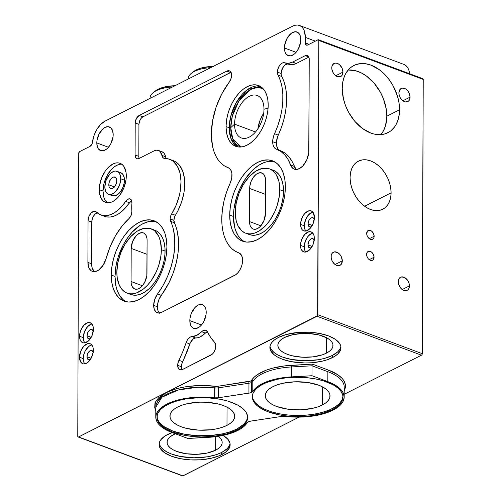 <?xml version="1.0" encoding="UTF-8"?>
<svg xmlns="http://www.w3.org/2000/svg" width="501" height="501" viewBox="0 0 501 501"><rect width="100%" height="100%" fill="white"/><g stroke="black" fill="none" stroke-linecap="round" stroke-linejoin="round"><path stroke-width="0.75" d="M93.267 352.673L92.403 350.85L90.781 350.468L88.94 351.646L87.512 353.994L86.967 356.718L91.151 358.278L86.967 356.718A4.904 2.862 110.4 0 1 88.627 352.021A4.904 2.862 110.4 0 1 91.858 350.518A4.904 2.862 110.4 0 1 93.18 352.241M90.825 338.156L89.585 338.782L88.439 338.701L87.274 337.311L87.036 335.745L91.226 337.305L87.036 335.745A4.904 2.862 110.4 0 1 88.696 331.048A4.904 2.862 110.4 0 1 91.934 329.545A4.904 2.862 110.4 0 1 93.255 331.267M91.883 323.978A10.659 6.219 -69.6 0 0 83.304 337.636L79.571 336.246A10.659 6.219 110.4 0 1 83.185 326.026A10.659 6.219 110.4 0 1 90.211 322.757A10.659 6.219 110.4 0 1 93.405 329.245L92.222 335.169L89.103 340.279L85.107 342.847L83.811 342.96L81.575 342.014L80.085 339.653L79.715 334.305L80.755 330.322L83.874 325.212L87.869 322.644L90.362 322.819L92.259 324.504L92.892 325.838L93.405 329.245A10.659 6.219 110.4 0 1 89.798 339.471A10.659 6.219 110.4 0 1 82.765 342.734A10.659 6.219 110.4 0 1 79.571 336.246L83.304 337.636A10.659 6.219 -69.6 0 0 84.826 342.903L83.817 341.043L83.304 337.636L84.487 331.712L87.606 326.602L91.602 324.034M121.824 164.247A20.829 12.156 -69.6 0 0 102.993 191.038L99.261 189.647A20.829 12.156 110.4 0 1 106.312 169.67A20.829 12.156 110.4 0 1 120.058 163.288A20.829 12.156 110.4 0 1 126.296 175.97A20.829 12.156 110.4 0 1 119.244 195.941A20.829 12.156 110.4 0 1 105.498 202.323A20.829 12.156 110.4 0 1 99.261 189.647L102.993 191.038L103.995 197.695L105.235 200.312L106.907 202.304M120.728 178.782A12.249 7.152 110.4 0 1 116.583 190.537A12.249 7.152 110.4 0 1 108.498 194.288A12.249 7.152 110.4 0 1 104.828 186.829L105.417 190.749L106.149 192.284L108.329 194.219L111.191 194.419L114.291 192.847L115.787 191.463L119.37 185.595L120.566 181.018L120.728 178.782L120.14 174.868L118.424 172.156L115.856 171.066L114.366 171.198L111.266 172.764L109.769 174.148L106.187 180.022L104.828 186.829A12.249 7.152 110.4 0 1 108.974 175.081A12.249 7.152 110.4 0 1 117.059 171.329A12.249 7.152 110.4 0 1 120.728 178.782L124.455 180.172L120.728 178.782M108.498 194.288L112.224 195.678A12.249 7.152 -69.6 0 0 120.309 191.927A12.249 7.152 -69.6 0 0 124.455 180.172A12.249 7.152 -69.6 0 0 120.791 172.72L117.059 171.329M108.805 184.819A6.125 3.576 110.4 0 1 110.878 178.945A6.125 3.576 110.4 0 1 114.917 177.066A6.125 3.576 110.4 0 1 116.752 180.798A6.125 3.576 110.4 0 1 114.679 186.673A6.125 3.576 110.4 0 1 110.64 188.545A6.125 3.576 110.4 0 1 108.805 184.819L114.466 186.929L108.805 184.819L108.886 183.704L109.481 181.412L111.272 178.475L113.57 177.003L115.599 177.479L116.683 179.759L116.67 181.913L116.075 184.199L114.284 187.136L111.986 188.614L110.552 188.514L109.099 186.779L108.805 184.819M155.892 221.592A42.886 25.025 -69.6 0 0 114.992 276.42L111.266 275.03A42.886 25.025 110.4 0 1 125.782 233.904A42.886 25.025 110.4 0 1 154.07 220.772A42.886 25.025 110.4 0 1 166.914 246.868A42.886 25.025 110.4 0 1 152.398 287.994A42.886 25.025 110.4 0 1 124.11 301.132A42.886 25.025 110.4 0 1 111.266 275.03L114.992 276.42L116.157 287.029L117.059 290.135L119.607 295.515L123.052 299.617L126.02 301.696A42.886 25.025 -69.6 0 1 114.992 276.42L116.232 264.597L118.342 256.543L123.24 244.976L127.473 238.038L132.295 232.032L140.224 225.268L142.954 223.703L148.377 221.699L151.026 221.279L156.055 221.63M161.353 249.686A34.306 20.021 110.4 0 1 149.736 282.589A34.306 20.021 110.4 0 1 127.104 293.091A34.306 20.021 110.4 0 1 116.833 272.212L117.24 278.03L119.407 285.457L121.818 289.265L124.887 291.989L126.634 292.91L130.473 293.818L132.527 293.799L136.804 292.816L143.33 289.064L147.507 285.194L151.371 280.391L156.231 271.849L158.673 265.586L160.902 255.93L161.353 249.686L160.42 241.2L158.773 236.447L154.909 231.13L153.293 229.909L149.68 228.381L143.536 228.437L137.017 231.293L130.673 236.704L125.05 244.206L120.641 253.143L117.823 262.756L116.833 272.212A34.306 20.021 110.4 0 1 128.444 239.315A34.306 20.021 110.4 0 1 151.077 228.807A34.306 20.021 110.4 0 1 161.353 249.686L165.079 251.076L161.353 249.686M127.104 293.091L130.836 294.488A34.306 20.021 -69.6 0 0 153.469 283.979A34.306 20.021 -69.6 0 0 165.079 251.076A34.306 20.021 -69.6 0 0 154.803 230.197L151.077 228.807M274.341 161.648A42.886 25.025 -69.6 0 0 233.447 216.476L229.721 215.086A42.886 25.025 110.4 0 1 244.237 173.96A42.886 25.025 110.4 0 1 272.525 160.827A42.886 25.025 110.4 0 1 285.37 186.923A42.886 25.025 110.4 0 1 270.853 228.049A42.886 25.025 110.4 0 1 242.565 241.188A42.886 25.025 110.4 0 1 229.721 215.086L233.447 216.476L234.606 227.085L235.514 230.191L238.063 235.57L241.501 239.672L244.475 241.758A42.886 25.025 -69.6 0 1 233.447 216.476L234.011 208.666L236.798 196.605L239.847 188.771L245.928 178.093L253.324 169.513L258.679 165.33L264.133 162.568L266.833 161.754L269.482 161.335L274.51 161.685M279.802 189.741A34.306 20.021 110.4 0 1 268.192 222.644A34.306 20.021 110.4 0 1 245.559 233.153A34.306 20.021 110.4 0 1 235.282 212.267L236.209 220.759L237.862 225.513L241.726 230.829L245.089 232.965L248.928 233.873L250.982 233.854L255.253 232.871L259.618 230.66L265.962 225.25L269.82 220.446L274.686 211.904L277.128 205.642L279.358 195.985L279.708 186.767L278.875 181.256L276.114 174.467L273.358 171.185L270.001 169.05L268.135 168.436L261.992 168.493L255.472 171.348L249.129 176.759L243.505 184.262L239.096 193.198L236.272 202.811L235.282 212.267A34.306 20.021 110.4 0 1 246.899 179.371A34.306 20.021 110.4 0 1 269.532 168.862A34.306 20.021 110.4 0 1 279.802 189.741L283.535 191.131L279.802 189.741M245.559 233.153L249.285 234.543A34.306 20.021 -69.6 0 0 271.918 224.035A34.306 20.021 -69.6 0 0 283.535 191.131A34.306 20.021 -69.6 0 0 273.258 170.252L269.532 168.862M91.808 344.951A10.659 6.219 -69.6 0 0 83.229 358.61L79.502 357.219A10.659 6.219 110.4 0 1 83.11 346.999A10.659 6.219 110.4 0 1 90.142 343.73A10.659 6.219 110.4 0 1 93.33 350.218A10.659 6.219 110.4 0 1 89.723 360.444A10.659 6.219 110.4 0 1 82.69 363.707A10.659 6.219 110.4 0 1 79.502 357.219L83.229 358.61L83.767 354.67L85.276 350.794L88.827 346.373L91.526 345.007M288.394 64.172A7.352 4.29 -69.6 0 0 283.585 66.508A7.352 4.29 -69.6 0 0 281.136 73.503L277.41 72.113A7.352 4.29 110.4 0 1 279.896 65.061A7.352 4.29 110.4 0 1 284.75 62.813A7.352 4.29 110.4 0 1 284.787 62.825L288.501 63.32L292.553 62.08L296.279 63.47L308.892 57.089L296.279 63.47A22.057 12.869 -69.6 0 1 288.645 64.266A22.057 12.869 -69.6 0 1 288.52 64.216L292.233 64.71L296.279 63.47L292.553 62.08L305.272 55.642A6.125 3.576 110.4 0 1 307.389 55.423A6.125 3.576 110.4 0 1 309.223 59.149L308.904 150.55A14.704 8.58 110.4 0 1 303.932 164.654A14.704 8.58 110.4 0 1 294.231 169.156A14.704 8.58 110.4 0 1 290.561 164.986L288.044 159.45L284.793 154.903L280.892 151.465L276.427 149.21A12.249 7.152 110.4 0 1 276.345 149.179A12.249 7.152 110.4 0 1 272.676 141.72L276.402 143.111L277.473 137.092L281.449 127.329L283.923 119.294L285.62 111.216L286.503 103.281L286.553 95.672L285.764 88.564L284.167 82.139L281.299 75.156L281.136 73.503A7.352 4.29 -69.6 0 0 281.781 76.528L278.055 75.137A7.352 4.29 110.4 0 1 277.41 72.113L281.136 73.503L282.614 67.992L284.844 65.193L287.367 64.047M296.035 169.288L291.77 160.84L288.52 156.293L284.618 152.855L279.333 150.206L277.942 148.891L276.652 145.766L276.402 143.111A12.249 7.152 -69.6 0 0 279.877 150.488M182.195 370.001L181.494 367.978L181.725 364.202L190.349 342.772L193.192 338.983L194.87 338.112L198.064 337.668L200.519 336.722L205.36 333.102L201.634 331.712A7.352 4.29 110.4 0 1 205.792 330.24A7.352 4.29 110.4 0 1 207.42 331.825L210.696 337.474L214.553 342.258A7.352 4.29 110.4 0 1 215.342 348.972A7.352 4.29 110.4 0 1 210.971 355.103L182.42 369.55A7.352 4.29 110.4 0 1 179.878 369.813A7.352 4.29 110.4 0 1 177.673 365.342L181.406 366.732A7.352 4.29 -69.6 0 0 182.032 369.725M374.065 257.232L369.25 259.668L374.065 257.232A4.904 3.363 -116.8 0 1 372.55 260.213A4.904 3.363 -116.8 0 1 368.648 259.161A4.904 3.363 -116.8 0 1 366.607 254.452A4.904 3.363 -116.8 0 1 368.129 251.471A4.904 3.363 -116.8 0 1 372.03 252.523A4.904 3.363 -116.8 0 1 374.065 257.232L373.445 254.546L371.78 252.291L368.924 251.226L367.246 252.235L366.607 254.452L366.889 256.249L368.254 258.741L369.594 259.9L371.053 260.445L372.4 260.282L373.433 259.449L374.065 257.232M311.76 247.287L310.52 247.914L308.892 247.532L307.971 244.876L312.161 246.436L307.971 244.876A4.904 2.862 110.4 0 1 309.631 240.179A4.904 2.862 110.4 0 1 312.868 238.676A4.904 2.862 110.4 0 1 314.19 240.405M312.818 233.109A10.659 6.219 -69.6 0 0 304.239 246.768L300.506 245.377A10.659 6.219 110.4 0 1 304.12 235.157A10.659 6.219 110.4 0 1 311.146 231.888A10.659 6.219 110.4 0 1 314.34 238.376A10.659 6.219 110.4 0 1 310.733 248.602A10.659 6.219 110.4 0 1 303.7 251.865A10.659 6.219 110.4 0 1 300.506 245.377L304.239 246.768A10.659 6.219 -69.6 0 0 305.76 252.034L304.752 250.181L304.239 246.768L305.422 240.843L308.541 235.733L312.536 233.165M284.424 47.983A12.619 7.365 110.4 0 1 288.695 35.878A12.619 7.365 110.4 0 1 297.024 32.014A12.619 7.365 110.4 0 1 300.8 39.692A12.619 7.365 110.4 0 1 296.529 51.797A12.619 7.365 110.4 0 1 288.207 55.661A12.619 7.365 110.4 0 1 284.424 47.983L296.091 52.329L284.424 47.983L284.593 45.685L286.854 38.727L291.056 33.492L292.653 32.465L295.784 31.745L298.433 32.866L300.193 35.659L300.8 39.692L300.638 41.99L298.377 48.948L295.709 52.755L294.175 54.183L290.981 55.799L288.031 55.592L285.783 53.601L285.031 52.016L284.424 47.983M96.806 142.917A12.619 7.365 110.4 0 1 101.077 130.817A12.619 7.365 110.4 0 1 109.406 126.953A12.619 7.365 110.4 0 1 113.182 134.631A12.619 7.365 110.4 0 1 108.911 146.737A12.619 7.365 110.4 0 1 100.588 150.601A12.619 7.365 110.4 0 1 96.806 142.917L108.473 147.269L96.806 142.917L96.975 140.624L99.236 133.667L103.438 128.431L105.035 127.404L108.166 126.684L110.815 127.805L112.575 130.598L113.182 134.631L113.019 136.93L110.759 143.887L108.091 147.695L106.556 149.116L103.363 150.732L100.413 150.532L98.165 148.54L97.413 146.956L96.806 142.917M311.835 226.314L310.589 226.94L308.967 226.558L308.046 223.903L312.229 225.463L308.046 223.903A4.904 2.862 110.4 0 1 309.706 219.206A4.904 2.862 110.4 0 1 312.937 217.703A4.904 2.862 110.4 0 1 314.265 219.425M374.141 236.259L369.325 238.695L374.141 236.259A4.904 3.363 -116.8 0 1 372.625 239.24A4.904 3.363 -116.8 0 1 368.723 238.188A4.904 3.363 -116.8 0 1 366.682 233.479A4.904 3.363 -116.8 0 1 368.197 230.498A4.904 3.363 -116.8 0 1 372.099 231.55A4.904 3.363 -116.8 0 1 374.141 236.259L373.521 233.572L371.855 231.318L368.999 230.253L367.321 231.255L366.751 234.368L367.302 236.165L368.968 238.413L371.122 239.472L372.468 239.309L373.852 237.843L374.141 236.259M312.893 212.136A10.659 6.219 -69.6 0 0 304.307 225.794L300.581 224.404A10.659 6.219 110.4 0 1 304.188 214.184A10.659 6.219 110.4 0 1 311.221 210.915A10.659 6.219 110.4 0 1 314.415 217.403A10.659 6.219 110.4 0 1 310.808 227.629A10.659 6.219 110.4 0 1 303.775 230.892A10.659 6.219 110.4 0 1 300.581 224.404L304.307 225.794A10.659 6.219 -69.6 0 0 305.835 231.061L304.827 229.201L304.307 225.794L305.497 219.87L308.61 214.76L312.611 212.192M189.829 320.634A12.619 7.365 110.4 0 1 194.1 308.528A12.619 7.365 110.4 0 1 202.429 304.664A12.619 7.365 110.4 0 1 206.205 312.348A12.619 7.365 110.4 0 1 201.934 324.448A12.619 7.365 110.4 0 1 193.611 328.312A12.619 7.365 110.4 0 1 189.829 320.634L201.496 324.98L189.829 320.634L189.998 318.335L191.232 313.62L194.92 307.57L198.058 305.122L199.655 304.533L202.604 304.733L203.838 305.522L205.598 308.309L206.055 310.207L206.043 314.641L203.782 321.598L201.114 325.406L199.58 326.834L196.386 328.449L193.436 328.243L191.188 326.251L190.436 324.667L189.829 320.634M269.976 346.323A35.533 15.418 -179.8 0 0 294.312 359.956A35.533 15.418 -179.8 0 0 332.457 355.422A35.533 15.418 -179.8 0 0 340.862 346.567L340.135 348.734L337.987 351.602L332.457 355.422L332.451 357.626L332.457 355.422L324.604 358.372L318.398 359.731L304.752 360.751L291.206 359.43L282.37 357.006L277.535 354.814L273.778 352.259L271.235 349.441L270.001 346.46M278.381 337.467A35.533 15.418 0.2 0 1 317.728 333.121A35.533 15.418 0.2 0 1 340.943 347.669A35.533 15.418 0.2 0 1 332.451 357.626A35.533 15.418 0.2 0 1 293.104 361.979A35.533 15.418 0.2 0 1 269.882 347.425A35.533 15.418 0.2 0 1 278.381 337.467L274.398 339.935L271.611 342.697L270.127 345.646L269.889 347.155L270.44 350.174L273.765 354.47L277.529 357.025L282.357 359.217L291.2 361.641L304.746 362.962L311.691 362.743L321.573 361.327L327.435 359.712L334.58 356.436L337.981 353.806L340.705 349.447L340.837 346.429L339.603 343.448L335.326 339.309L328.468 335.883L319.625 333.459L309.562 332.244L299.141 332.351L286.234 334.511L278.381 337.467M326.401 353.161L326.452 337.668L326.401 353.161A27.568 11.961 0.2 0 1 295.872 356.537A27.568 11.961 0.2 0 1 277.855 345.245A27.568 11.961 0.2 0 1 284.443 337.517A27.568 11.961 0.2 0 1 314.972 334.148A27.568 11.961 0.2 0 1 332.99 345.44A27.568 11.961 0.2 0 1 326.401 353.161L322.506 354.777L312.925 356.875L302.203 357.213L291.97 355.741L287.536 354.395L283.785 352.691L280.867 350.713L278.894 348.521L277.942 346.21L278.042 343.868L279.195 341.576L281.362 339.434L284.443 337.517L292.885 334.649L303.237 333.409L308.641 333.466L318.874 334.937L327.059 337.987L329.977 339.972L331.95 342.158L332.902 344.469L332.802 346.817L331.649 349.103L329.483 351.245L326.401 353.161M159.186 443.36A35.533 15.418 -179.8 0 0 183.523 456.993A35.533 15.418 -179.8 0 0 221.667 452.459A35.533 15.418 -179.8 0 0 230.065 443.604L229.339 445.771L227.191 448.639L221.667 452.459L221.655 454.67L221.667 452.459L216.645 454.545L207.602 456.768L193.956 457.795L180.416 456.467L171.574 454.044L166.739 451.852L162.982 449.297L160.439 446.479L159.205 443.498M172.601 432.426L165.455 435.695L160.821 439.74L159.907 441.193L159.093 444.193L159.199 445.708L160.433 448.683L164.71 452.823L171.567 456.254L180.404 458.678L190.474 459.887L200.895 459.78L210.777 458.365L219.269 455.76L225.638 452.196L229.333 447.975L230.147 444.976L230.04 443.466L227.698 439.051L223.077 435.432A35.533 15.418 0.2 0 1 230.153 444.713A35.533 15.418 0.2 0 1 221.655 454.67A35.533 15.418 0.2 0 1 182.308 459.016A35.533 15.418 0.2 0 1 159.086 444.462A35.533 15.418 0.2 0 1 167.585 434.505A35.533 15.418 0.2 0 1 172.137 432.582L187.969 438.488L216.87 436.521L228.281 434.135L234.856 431.837L240.824 428.762L243.436 426.89L247.187 422.831A46.562 20.203 0.2 0 1 237.756 430.497A46.562 20.203 0.2 0 1 208.61 437.323L187.969 438.488L172.119 432.576A46.562 20.203 0.2 0 1 155.773 417.126A46.562 20.203 0.2 0 1 214.641 397.838L199.06 397.124L183.848 398.69L176.928 400.286L170.728 402.359L165.43 404.864L161.178 407.72L158.103 410.851L156.287 414.158L155.78 417.558L156.6 420.953L158.723 424.241L162.086 427.334L166.595 430.14L172.119 432.576M215.605 450.199L215.649 436.684L215.605 450.199A27.568 11.961 0.2 0 1 185.076 453.574A27.568 11.961 0.2 0 1 167.058 442.283A27.568 11.961 0.2 0 1 173.653 434.555A27.568 11.961 0.2 0 1 175.337 433.778L170.565 436.471L168.405 438.619L167.246 440.905L167.146 443.247L168.104 445.558L170.077 447.75L172.995 449.729L176.74 451.432L186.128 453.737L196.812 454.307L207.163 453.067L215.605 450.199A27.568 11.961 0.2 0 0 222.194 442.477A27.568 11.961 0.2 0 0 218.298 436.315L221.154 439.195L222.112 441.506L222.006 443.855L220.853 446.14L218.693 448.282L215.605 450.199M248.953 383.227A1.227 0.369 81.4 0 0 248.552 381.618A4.904 2.129 -179.8 0 0 250.638 381.004A1.227 0.839 -116.8 0 1 251.565 382.451A6.125 2.655 0.2 0 1 248.953 383.227A6.125 2.655 -179.8 0 0 251.565 382.451L251.533 392.389A6.125 2.655 0.2 0 1 248.922 393.16L248.953 383.227L248.922 393.16L218.311 397.788L214.641 397.838L214.672 387.906A46.562 20.203 -179.8 0 0 155.805 407.194L161.879 397.262L178.293 389.991L197.964 387.229L214.672 387.906A6.125 2.655 -179.8 0 0 218.342 387.855L248.953 383.227L218.342 387.855L218.311 397.788L218.342 387.855A6.125 2.655 0.2 0 1 214.672 387.906L215.004 386.29A4.904 2.129 -179.8 0 0 217.935 386.252A1.227 0.369 -98.6 0 1 218.342 387.855A1.227 0.369 81.4 0 0 217.935 386.252L248.552 381.618A1.227 0.369 -98.6 0 1 248.953 383.227M344.218 387.066A46.562 20.203 -179.8 0 0 327.873 371.698L327.836 381.637A46.562 20.203 0.2 0 1 344.187 397.086A46.562 20.203 0.2 0 1 333.052 410.131L340.298 405.127L343.11 401.364L344.181 397.437L343.454 393.485L342.427 391.55L339.096 387.855L334.167 384.505L327.836 381.637L311.991 375.725L284.725 377.472L272.431 379.864L262.255 383.685L258.24 386.039L255.059 388.619L252.279 391.914L250.343 392.847L218.311 397.788A6.125 2.655 0.2 0 1 214.641 397.838L215.004 386.29L201.627 385.513L188.313 386.39L182.013 387.43L176.114 388.851L166.013 392.69L158.573 397.832L155.686 401.689L154.909 403.693L154.734 407.758L155.792 410.751L155.805 401.464L166.013 392.69C180.755 385.231 202.786 384.574 215.004 386.29L217.935 386.252L250.638 381.004A4.904 2.129 -179.8 0 0 251.634 380.196A1.227 1.065 -147.3 0 1 252.811 381.443L252.773 391.381A46.562 20.203 0.2 0 1 291.35 376.884L311.991 375.725L312.023 365.793L327.873 371.698L327.836 381.637L311.991 375.725L312.023 365.793L291.382 366.951L291.35 376.884L291.382 366.951A46.562 20.203 -179.8 0 0 252.811 381.443L252.773 391.381A6.125 2.655 0.2 0 1 251.533 392.389L251.565 382.451A6.125 2.655 -179.8 0 0 252.811 381.443A6.125 2.655 0.2 0 1 251.565 382.451A1.227 0.839 63.2 0 0 250.638 381.004L251.634 380.196A47.783 20.735 0.2 0 1 291.225 365.323L291.382 366.951A46.562 20.203 -179.8 0 0 252.811 381.443A1.227 1.065 32.7 0 0 251.634 380.196L253.976 377.366L257.245 374.71L266.256 370.17L271.805 368.373L284.424 365.924L312.405 364.127L312.023 365.793L291.382 366.951L291.225 365.323L312.405 364.127L328.669 370.195A1.227 0.714 -69.6 0 0 327.873 371.698L312.023 365.793L312.405 364.127L328.669 370.195A47.783 20.735 0.2 0 1 344.206 390.711L345.44 386.409L345.302 384.373L343.648 380.372L342.152 378.437L337.893 374.804L328.669 370.195A1.227 0.714 110.4 0 0 327.873 371.698A46.562 20.203 -179.8 0 1 344.218 387.148L344.187 397.086M247.657 416.682L246.624 420.508L243.881 424.172L236.829 429.044A45.334 19.671 -179.8 0 1 187.224 434.686A45.334 19.671 -179.8 0 1 157.02 416.575L157.715 419.531L158.711 421.416L160.132 423.251L164.171 426.695L172.92 431.073L184.199 434.16L197.043 435.707L210.339 435.569L222.945 433.766L230.429 431.705L236.829 429.044L236.823 430.152A45.334 19.671 0.2 0 1 186.623 435.695A45.334 19.671 0.2 0 1 156.995 417.133A45.334 19.671 0.2 0 1 167.835 404.426A45.334 19.671 0.2 0 1 218.035 398.877A45.334 19.671 0.2 0 1 247.663 417.446A45.334 19.671 0.2 0 1 236.823 430.152L236.829 429.044A45.334 19.671 -179.8 0 0 247.651 416.895M226.984 425.374L227.047 407.163L226.984 425.374A32.396 14.059 0.2 0 1 191.113 429.338A32.396 14.059 0.2 0 1 169.939 416.074A32.396 14.059 0.2 0 1 177.686 406.994A32.396 14.059 0.2 0 1 213.558 403.029A32.396 14.059 0.2 0 1 234.731 416.3A32.396 14.059 0.2 0 1 226.984 425.374L222.406 427.272L217.065 428.75L211.153 429.739L198.553 430.134L186.529 428.411L181.312 426.821L176.909 424.823L173.484 422.493L171.16 419.919L170.039 417.208L170.158 414.452L171.517 411.766L174.06 409.248L177.686 406.994L182.258 405.096L187.606 403.624L199.767 402.165L206.118 402.234L218.142 403.956L223.352 405.547L227.761 407.545L231.186 409.874L233.504 412.448L234.625 415.16L234.506 417.915L233.153 420.608L230.61 423.126L226.984 425.374M350.074 177.548A26.954 18.506 -116.8 0 1 358.415 161.14A26.954 18.506 -116.8 0 1 379.871 166.927A26.954 18.506 -116.8 0 1 391.093 192.841L364.603 206.249L391.093 192.841A26.954 18.506 -116.8 0 1 382.758 209.243A26.954 18.506 -116.8 0 1 361.302 203.456A26.954 18.506 -116.8 0 1 350.074 177.548L350.45 182.433L351.602 187.424L353.487 192.328L356.023 196.956L359.123 201.139L362.655 204.702L366.5 207.52L370.502 209.481L374.504 210.501L378.355 210.558L381.912 209.637L385.031 207.771L387.592 205.047L389.502 201.552L390.686 197.432L391.093 192.841L390.717 187.956L389.565 182.965L387.686 178.062L385.15 173.427L382.05 169.25L378.512 165.687L374.673 162.869L370.671 160.909L366.669 159.882L362.812 159.832L359.261 160.752L356.142 162.612L353.581 165.343L351.671 168.837L350.487 172.958L350.074 177.548M322.281 405.008L322.343 386.797L322.281 405.008L317.709 406.906L312.361 408.384L300.199 409.837L287.643 409.167L276.615 406.455L272.206 404.457L268.78 402.128L266.457 399.56L265.336 396.842L265.461 394.087L266.814 391.4L269.356 388.882L272.982 386.628A32.396 14.059 0.2 0 1 308.854 382.664A32.396 14.059 0.2 0 1 330.027 395.934A32.396 14.059 0.2 0 1 322.281 405.008A32.396 14.059 0.2 0 1 286.409 408.973A32.396 14.059 0.2 0 1 265.236 395.709A32.396 14.059 0.2 0 1 272.982 386.628L277.554 384.73L282.902 383.259L295.064 381.8L307.62 382.476L318.649 385.181L323.057 387.179L326.483 389.509L328.806 392.083L329.927 394.794L329.802 397.55L328.449 400.243L325.907 402.76L322.281 405.008M252.316 396.21A45.334 19.671 -179.8 0 0 282.526 414.321A45.334 19.671 -179.8 0 0 332.125 408.678L332.119 409.787A45.334 19.671 0.2 0 1 281.919 415.329A45.334 19.671 0.2 0 1 252.297 396.767A45.334 19.671 0.2 0 1 263.131 384.06A45.334 19.671 0.2 0 1 313.332 378.512A45.334 19.671 0.2 0 1 342.96 397.08A45.334 19.671 0.2 0 1 332.119 409.787L332.125 408.678A45.334 19.671 -179.8 0 0 342.947 396.529M386.835 116.219A37.675 25.864 63.2 0 0 348.176 69.996L355.472 70.704L361.096 72.795L366.6 76.152L374.191 83.247L380.403 92.259L383.503 98.954L386.309 109.393L386.835 116.219L399.554 109.782L386.835 116.219L385.563 125.613L383.39 130.961L380.879 134.625A37.675 25.864 63.2 0 0 386.835 116.219M342.221 88.401A37.675 25.864 -116.8 0 1 353.875 65.474A37.675 25.864 -116.8 0 1 383.866 73.566A37.675 25.864 -116.8 0 1 399.554 109.782A37.675 25.864 -116.8 0 1 387.899 132.709A37.675 25.864 -116.8 0 1 357.908 124.624A37.675 25.864 -116.8 0 1 342.221 88.401L343.417 98.716L345.546 105.667L348.652 112.362L354.858 121.38L362.448 128.475L370.765 133.034L373.577 133.924L379.094 134.681L384.298 134.068L388.983 132.114L391.074 130.655L394.656 126.841L396.116 124.524L398.282 119.175L399.403 113.057L399.028 102.956L397.418 95.979L393.122 85.821L389.164 79.634L384.505 74.198L379.32 69.714L371.003 65.149L365.411 63.715L360.025 63.646L355.059 64.93L350.7 67.535L348.802 69.295L345.659 73.666L344.444 76.227L342.79 81.989L342.221 88.401M342.96 72.1L335.733 75.757L342.96 72.1A7.352 5.048 -116.8 0 1 340.68 76.572A7.352 5.048 -116.8 0 1 334.831 74.993A7.352 5.048 -116.8 0 1 331.768 67.929A7.352 5.048 -116.8 0 1 334.042 63.458A7.352 5.048 -116.8 0 1 339.897 65.036A7.352 5.048 -116.8 0 1 342.96 72.1L342.026 68.067L339.528 64.692L337.386 63.389L335.244 63.095L332.727 64.598L331.881 66.677L331.875 69.263L333.39 73.221L335.2 75.338L337.342 76.64L340.455 76.678L342.001 75.426L342.96 72.1M342.296 260.858L335.075 264.515L342.296 260.858A7.352 5.048 -116.8 0 1 340.022 265.336A7.352 5.048 -116.8 0 1 334.173 263.758A7.352 5.048 -116.8 0 1 331.111 256.687A7.352 5.048 -116.8 0 1 333.384 252.216A7.352 5.048 -116.8 0 1 339.24 253.794A7.352 5.048 -116.8 0 1 342.296 260.858L341.369 256.831L339.835 254.427L337.818 252.686L334.587 251.859L332.069 253.362L331.224 255.435L331.211 258.021L332.038 260.72L334.543 264.096L336.685 265.398L339.791 265.442L341.344 264.19L342.296 260.858M409.423 285.889L402.197 289.547L409.423 285.889A7.352 5.048 -116.8 0 1 407.15 290.361A7.352 5.048 -116.8 0 1 401.295 288.783A7.352 5.048 -116.8 0 1 398.239 281.719A7.352 5.048 -116.8 0 1 400.512 277.241A7.352 5.048 -116.8 0 1 406.361 278.819A7.352 5.048 -116.8 0 1 409.423 285.889L409.004 283.197L407.801 280.591L404.946 277.711L401.708 276.884L399.191 278.387L398.345 280.466L398.652 284.411L400.7 288.15L402.716 289.891L404.896 290.705L407.77 289.96L408.991 288.263L409.423 285.889M410.081 97.131L402.854 100.789L410.081 97.131A7.352 5.048 -116.8 0 1 407.808 101.603A7.352 5.048 -116.8 0 1 401.959 100.025A7.352 5.048 -116.8 0 1 398.896 92.961A7.352 5.048 -116.8 0 1 401.169 88.483A7.352 5.048 -116.8 0 1 407.019 90.061A7.352 5.048 -116.8 0 1 410.081 97.131L409.154 93.098L407.614 90.694L405.603 88.953L402.372 88.126L399.848 89.629L398.896 92.961L399.31 95.653L400.518 98.252L403.374 101.133L405.56 101.947L408.428 101.202L409.649 99.505L410.081 97.131M221.768 219.112A55.135 32.177 110.4 0 1 230.141 183.191L226.584 192.04L223.953 201.158L222.338 210.27L221.768 219.112L222.043 225.306L222.895 231.105L224.31 236.409L226.277 241.131L228.75 245.202L231.7 248.546L235.069 251.107L238.808 252.855A55.135 32.177 110.4 0 1 238.282 252.667A55.135 32.177 110.4 0 1 221.768 219.112M211.353 134.024A55.135 32.177 110.4 0 1 229.189 82.22L221.83 93.831L216.175 106.932L212.599 120.635L211.353 134.024L212.468 145.966L213.871 151.252L215.818 155.961L218.273 160.026L221.191 163.376L224.536 165.95L228.243 167.716A55.135 32.177 110.4 0 1 227.867 167.585A55.135 32.177 110.4 0 1 211.353 134.024M159.706 313.369L157.997 310.664L157.408 306.744L153.675 305.353L154.264 309.274L155.974 311.979L158.548 313.069L161.585 312.367L235.896 274.623L238.332 272.256L240.386 269.062L241.839 265.386L242.547 261.603L242.428 258.109L241.495 255.266L238.808 252.855A12.249 7.152 110.4 0 1 238.927 252.899A12.249 7.152 110.4 0 1 242.271 263.582A12.249 7.152 110.4 0 1 234.606 275.418L161.585 312.367A12.249 7.152 110.4 0 1 157.345 312.812A12.249 7.152 110.4 0 1 153.675 305.353L157.408 306.744L157.671 303.819L159.005 299.354L169.144 282.426L173.246 272.813L176.258 262.825L178.062 252.823L178.488 247.926L178.369 238.57L176.972 230.065L173.872 220.346A6.125 3.576 -69.6 0 0 174.342 222.732L170.616 221.342A6.125 3.576 110.4 0 1 170.14 218.95L173.872 220.346L174.749 216.463L177.811 210.99L181.688 201.74L184.055 192.102L184.619 187.355L184.449 178.406L182.571 170.716L179.126 164.81L176.884 162.662L174.348 161.109M169.651 159.312L173.384 160.702A37.982 22.163 -69.6 0 1 175.381 215.267L171.655 213.877L176.195 205.066L179.345 195.534L180.329 190.712L181.018 181.375L179.991 172.977L177.304 166.119L173.158 161.272L170.622 159.719L167.835 158.779L164.848 158.479A37.982 22.163 110.4 0 1 169.651 159.312A37.982 22.163 110.4 0 1 171.655 213.877L170.547 216.357L170.14 218.95A6.125 3.576 110.4 0 1 171.655 213.877L175.381 215.267A6.125 3.576 -69.6 0 0 173.872 220.346L170.14 218.95L173.246 228.675L174.642 237.18L174.755 246.536L173.584 256.412L171.167 266.457L167.597 276.301L162.994 285.589L157.527 293.987L161.259 295.377A55.135 32.177 -69.6 0 0 174.342 222.732L170.616 221.342A55.135 32.177 110.4 0 1 157.527 293.987L154.715 299.429L153.675 305.353A12.249 7.152 110.4 0 1 157.527 293.987L161.259 295.377A12.249 7.152 -69.6 0 0 157.408 306.744A12.249 7.152 -69.6 0 0 159.381 313.05M131.738 207.37A37.982 22.163 110.4 0 1 131.92 203.3A37.982 22.163 -69.6 0 0 131.738 207.37A37.982 22.163 -69.6 0 0 131.882 211.165A37.982 22.163 110.4 0 1 131.738 207.37M260.013 86.21A32.471 18.944 -69.6 0 0 229.233 127.761L226.064 126.584A32.471 18.944 110.4 0 1 237.054 95.441A32.471 18.944 110.4 0 1 258.472 85.496A32.471 18.944 110.4 0 1 268.198 105.26A32.471 18.944 110.4 0 1 257.207 136.397A32.471 18.944 110.4 0 1 235.783 146.342A32.471 18.944 110.4 0 1 226.064 126.584L229.233 127.761L230.642 116.67L236.409 102.273L247.519 89.585L260.013 86.21M230.754 127.63A0.983 0.426 0.2 0 1 229.233 127.761A0.983 0.426 -179.8 0 0 230.754 127.63A31.237 18.224 -69.6 0 0 241.2 146.981L232.721 138.833L230.754 127.63L234.562 124.16L230.754 127.63L232.326 116.113L238.802 101.221L250.832 89.378L257.382 87.437L262.987 88.564A31.237 18.224 -69.6 0 0 241.889 96.969A31.237 18.224 -69.6 0 0 230.754 127.63M268.091 108.059L263.977 109.274A22.664 13.226 110.4 0 1 249.197 137.142A22.664 13.226 110.4 0 1 234.562 124.16A22.664 13.226 110.4 0 1 242.24 102.423A22.664 13.226 110.4 0 1 257.188 95.484A22.664 13.226 110.4 0 1 263.977 109.274A22.664 13.226 110.4 0 1 256.305 131.018A22.664 13.226 110.4 0 1 241.35 137.957A22.664 13.226 110.4 0 1 234.562 124.16L255.516 131.976L234.562 124.16A22.664 13.226 110.4 0 1 249.341 96.298A22.664 13.226 110.4 0 1 263.977 109.274L268.091 108.059M263.714 113.157A22.664 13.226 -69.6 0 0 257.858 128.87L260.113 120.152L263.714 113.157M237.418 146.812L230.779 138.107L229.233 127.761A32.471 18.944 -69.6 0 0 237.418 146.812M97.175 212.812A7.352 4.29 -69.6 0 0 91.771 222.106L88.044 220.716L87.9 262.392L91.627 263.783L91.771 222.106L88.044 220.716L87.9 262.392L89.109 268.285L91.157 270.74L92.472 271.404L95.497 271.511L98.747 269.995L103.225 265.11L106.206 258.278A55.135 32.177 110.4 0 1 129.045 218.505L131.237 215.154L131.882 211.165A6.125 3.576 110.4 0 1 129.045 218.505L121.787 226.427L115.362 236.009L110.082 246.805L106.206 258.278A14.704 8.58 110.4 0 1 92.303 271.342A14.704 8.58 110.4 0 1 87.9 262.392L91.627 263.783A14.704 8.58 -69.6 0 0 94.307 271.661L92.165 267.954L91.627 263.783L91.771 222.106L92.259 218.987L93.593 216.012L95.516 213.764L97.639 212.693M104.446 216.313L106.45 216.877L110.189 217.021L114.14 216.088L118.167 214.115L122.138 211.165L131.544 200.625M88.044 220.716A7.352 4.29 110.4 0 1 90.531 213.664A7.352 4.29 110.4 0 1 95.384 211.416A7.352 4.29 110.4 0 1 96.336 212.036L99.311 214.278L102.724 215.486L106.462 215.63L110.408 214.697L114.435 212.725L118.405 209.769L122.194 205.936L125.67 201.346A34.306 20.021 110.4 0 1 100.795 214.954A34.306 20.021 110.4 0 1 96.336 212.036L95.234 211.359L93.912 211.303L91.101 213.013L88.89 216.557L88.044 220.716M131.619 200.582A6.125 3.576 -69.6 0 0 129.402 202.736L125.67 201.346A6.125 3.576 110.4 0 1 130.116 198.916A6.125 3.576 110.4 0 1 131.92 203.3L131.544 200.4L130.01 198.878L127.818 199.235L125.67 201.346L129.402 202.736A34.306 20.021 -69.6 0 1 104.521 216.344L100.795 214.954M165.988 158.053L164.547 153.913L163.746 152.868L161.685 151.659M230.936 72.319A7.352 4.29 -69.6 0 0 230.548 72.495L226.821 71.104L139.203 115.443L142.929 116.833L230.548 72.495L226.821 71.104L139.203 115.443L136.385 118.48L135.207 122.97A6.125 3.576 110.4 0 1 139.203 115.443L142.929 116.833A6.125 3.576 -69.6 0 0 138.934 124.361L135.207 122.97L135.095 154.984L135.207 122.97L138.934 124.361L138.827 156.375L135.095 154.984L135.752 157.715L137.531 158.842L139.053 158.491L154.158 150.851A12.249 7.152 110.4 0 1 158.397 150.406A12.249 7.152 110.4 0 1 161.848 155.354L162.925 157.652L164.848 158.479A7.352 4.29 110.4 0 1 163.921 158.316A7.352 4.29 110.4 0 1 161.848 155.354L160.019 151.477L159.055 150.72L156.75 150.137L154.158 150.851L139.053 158.491A6.125 3.576 110.4 0 1 136.93 158.711A6.125 3.576 110.4 0 1 135.095 154.984L138.827 156.375A6.125 3.576 -69.6 0 0 139.159 158.441L138.827 156.375L138.934 124.361L139.616 120.96L141.407 118.023L142.929 116.833L231.324 72.188M158.397 150.406L162.13 151.797A12.249 7.152 -69.6 0 1 165.574 156.744L161.848 155.354L165.574 156.744A7.352 4.29 -69.6 0 0 166.257 158.541M226.821 71.104A7.352 4.29 110.4 0 1 229.364 70.835A7.352 4.29 110.4 0 1 229.189 82.22L231.205 77.993L231.406 73.66L230.767 72.031L229.715 70.998L228.35 70.679L226.821 71.104M228.412 167.779L228.243 167.716A12.249 7.152 110.4 0 1 228.331 167.747A12.249 7.152 110.4 0 1 230.141 183.191L231.712 178.237L231.9 173.465L230.667 169.733L228.412 167.779M252.316 396.216L253.011 399.165L255.429 402.885L259.468 406.33L264.979 409.373L271.742 411.891L279.495 413.795L287.95 415.01L296.774 415.486L305.635 415.204L314.19 414.177L322.099 412.448L329.076 410.081L334.843 407.163L339.177 403.806L341.92 400.142L342.96 396.316M247.187 422.831L248.609 421.736L251.039 421.053L282.551 416.318L298.352 417.126L311.321 416.268L323.208 413.876L333.052 410.131A46.562 20.203 0.2 0 1 285.32 416.375A6.125 2.655 0.2 0 0 281.65 416.419L251.039 421.053A6.125 2.655 0.2 0 0 247.187 422.831M236.823 430.152L226.803 433.916L214.672 436.252L201.477 436.953L192.647 436.477L184.193 435.269L172.914 432.175L166.752 429.376L161.955 426.119L160.126 424.353L157.709 420.633L157.139 418.717L157.308 414.866L158.04 412.962L160.783 409.298L165.117 405.948L170.885 403.029L177.861 400.656L185.777 398.928L198.74 397.669L207.621 397.763L220.465 399.31L228.224 401.213L237.912 405.196L242.709 408.459L245.953 412.06L247.519 415.855L247.657 417.79L246.617 421.617L245.459 423.477L241.902 427.002L236.823 430.152M332.119 409.787L322.099 413.55L309.969 415.886L296.774 416.588L287.95 416.112L279.495 414.903L268.21 411.809L262.048 409.01L257.251 405.754L255.422 403.988L253.005 400.268L252.435 398.351L252.604 394.5L253.337 392.596L256.08 388.933L260.414 385.582L266.181 382.664L277.015 379.345L285.288 377.961L294.037 377.303L307.307 377.729L315.762 378.944L323.521 380.848L333.209 384.831L338.006 388.093L341.25 391.694L342.816 395.489L342.953 397.425L341.914 401.251L340.755 403.111L337.198 406.637L332.119 409.787M78.137 436.991L182.552 475.925A1.227 0.714 -69.6 0 0 182.978 475.881L78.563 436.947A1.227 0.714 110.4 0 1 78.137 436.991A1.227 0.714 110.4 0 1 77.768 436.246L77.999 436.91L78.563 436.947L317.058 316.256L421.473 355.19L344.193 394.293L421.473 355.19A1.227 0.714 -69.6 0 0 422.274 353.681L317.859 314.747A1.227 0.714 110.4 0 1 317.058 316.256L421.473 355.19L422.036 354.583L423.232 79.421A1.227 0.714 -69.6 0 0 422.863 78.676L318.448 39.742A1.227 0.714 110.4 0 1 318.811 40.487L423.232 79.421L423.001 78.757L422.437 78.72M182.671 475.95L299.091 417.12L182.978 475.881L78.563 436.947L317.621 315.649L318.811 40.487L423.232 79.421L422.274 353.681L317.859 314.747L318.811 40.487L318.586 39.829L318.022 39.786A1.227 0.714 110.4 0 1 318.448 39.742M78.757 153.156A1.227 0.714 110.4 0 1 79.559 151.646L78.757 153.156L77.768 436.246L78.757 153.156M90.08 146.323L79.559 151.646L90.08 146.323A3.676 2.148 110.4 0 0 92.447 142.34A19.602 11.442 110.4 0 1 105.06 121.11L100.657 124.43L96.787 129.515L93.938 135.74L92.165 143.58L90.08 146.323M292.678 26.171L105.06 121.11L292.678 26.171A19.602 11.442 110.4 0 1 299.46 25.463A19.602 11.442 110.4 0 1 305.334 37.393L315.361 41.132L305.334 37.393L304.389 31.125L303.224 28.663L301.652 26.791L299.73 25.57L297.538 25.05L295.158 25.25L292.678 26.171M404.15 64.504L406.067 65.725L407.639 67.597L408.803 70.059L409.611 73.735A19.602 11.442 -69.6 0 0 403.881 64.397L299.46 25.463M309.073 44.313L305.316 42.911L305.334 37.393L305.316 42.911L309.073 44.313M307.689 45.015A3.676 2.148 110.4 0 1 306.418 45.153A3.676 2.148 110.4 0 1 305.316 42.911L306.005 44.902L307.689 45.015L318.022 39.786L307.689 45.015M311.647 226.452A4.904 2.862 110.4 0 1 309.518 226.89A4.904 2.862 110.4 0 1 308.046 223.903L308.992 220.308L311.24 217.879L312.461 217.603L313.488 218.035L314.346 219.858M311.572 247.425A4.904 2.862 110.4 0 1 309.443 247.863A4.904 2.862 110.4 0 1 307.971 244.876L308.917 241.282L311.171 238.852L312.386 238.576L313.413 239.008L314.277 240.831M207.364 331.718A7.352 4.29 -69.6 0 0 205.36 333.102L201.634 331.712A22.057 12.869 110.4 0 1 191.952 336.609L195.684 338A7.352 4.29 -69.6 0 0 189.879 343.98L186.147 342.59A83.316 48.616 110.4 0 1 178.913 360.294L182.64 361.684A7.352 4.29 -69.6 0 0 181.406 366.732L177.673 365.342A7.352 4.29 110.4 0 1 178.913 360.294L182.64 361.684A83.316 48.616 -69.6 0 0 189.879 343.98L186.147 342.59A7.352 4.29 110.4 0 1 191.952 336.609L195.684 338A22.057 12.869 -69.6 0 0 205.36 333.102L207.859 331.562M214.553 342.258A83.316 48.616 110.4 0 1 207.42 331.825L205.692 330.203L203.287 330.485L196.787 335.332L190.299 337.054L187.894 339.208L186.623 341.381L182.821 351.583L178.387 361.528L177.673 365.342L178.462 368.611L179.778 369.776L182.42 369.55L212.324 354.144L213.57 352.717L215.342 348.972L215.706 345.064L214.553 342.258M276.402 143.111L272.676 141.72A12.249 7.152 110.4 0 1 274.535 133.736L278.262 135.126A12.249 7.152 -69.6 0 0 276.402 143.111M281.781 76.528L278.055 75.137A55.135 32.177 110.4 0 1 274.535 133.736L278.262 135.126A55.135 32.177 -69.6 0 0 281.781 76.528M276.809 149.342L280.535 150.738A55.135 32.177 -69.6 0 1 294.294 166.376L290.561 164.986L291.319 166.608L293.505 168.818L296.379 169.47L299.592 168.486L302.786 165.975L306.725 160.026L308.76 152.88L309.223 59.149L308.929 57.195L308.077 55.836L306.048 55.361L305.272 55.642L308.848 56.976L305.272 55.642L292.553 62.08A22.057 12.869 110.4 0 1 284.912 62.876A22.057 12.869 110.4 0 1 284.787 62.825L282.382 62.988L281.111 63.802L278.888 66.602L277.585 70.272L277.573 73.766L280.435 80.749L282.038 87.174L282.821 94.282L282.771 101.891L281.888 109.825L280.191 117.904L277.723 125.939L273.746 135.702L272.801 139.754L272.92 144.376L273.665 146.599L274.861 148.246L276.427 149.21A55.135 32.177 110.4 0 1 276.809 149.342A55.135 32.177 110.4 0 1 290.561 164.986L294.294 166.376A14.704 8.58 -69.6 0 0 296.235 169.476M84.75 363.876L83.742 362.016L83.229 358.61A10.659 6.219 -69.6 0 0 84.75 363.876M90.562 359.267A4.904 2.862 110.4 0 1 88.433 359.705A4.904 2.862 110.4 0 1 86.967 356.718L87.888 359.374L89.51 359.756L90.75 359.129M249.655 188.47L265.505 194.382L249.655 188.47A12.249 7.152 110.4 0 1 253.8 176.721A12.249 7.152 110.4 0 1 261.885 172.97A12.249 7.152 110.4 0 1 265.555 180.423L265.436 213.539A12.249 7.152 110.4 0 1 261.29 225.293A12.249 7.152 110.4 0 1 253.205 229.045A12.249 7.152 110.4 0 1 249.536 221.586L249.811 186.24L251.014 181.663L253.218 177.504L256.086 174.404L257.639 173.409L260.683 172.707L263.25 173.797L264.234 174.968L265.405 178.35L265.436 213.539L264.077 220.352L260.495 226.22L258.998 227.604L255.898 229.176L253.036 228.976L250.857 227.041L250.124 225.506L249.536 221.586L260.864 225.807L249.536 221.586L249.655 188.47M271.861 169.826L275.481 171.361L278.55 174.079L280.955 177.893L282.608 182.646L283.434 188.157L283.416 194.213L282.545 200.588L280.854 207.032L278.412 213.294L275.312 219.144L271.674 224.342L267.634 228.706L263.351 232.051L258.986 234.261L254.708 235.245L252.654 235.263L248.815 234.355M131.199 248.415L147.05 254.326L131.199 248.415A12.249 7.152 110.4 0 1 135.345 236.666A12.249 7.152 110.4 0 1 143.43 232.909A12.249 7.152 110.4 0 1 147.1 240.367L146.981 273.483A12.249 7.152 110.4 0 1 142.835 285.232A12.249 7.152 110.4 0 1 134.75 288.989A12.249 7.152 110.4 0 1 131.08 281.531L131.199 248.415L132.558 241.607L136.14 235.733L139.184 233.353L142.228 232.652L143.599 232.978L145.778 234.913L146.956 238.294L147.1 240.367L146.824 275.713L144.626 282.47L142.04 286.165L138.996 288.545L137.443 289.121L134.581 288.92L132.402 286.985L131.231 283.61L131.08 281.531L142.409 285.752L131.08 281.531L131.199 248.415M153.406 229.771L157.026 231.299L160.095 234.023L162.499 237.837L164.153 242.59L164.986 248.101L164.961 254.157L164.09 260.533L162.399 266.977L159.957 273.239L156.857 279.088L153.218 284.286L149.179 288.645L144.895 291.995L140.53 294.206L136.253 295.189L134.199 295.208L130.36 294.3M119.207 164.46L116.57 165.43L113.934 167.127L111.397 169.476L106.995 175.763L104.045 183.335L102.993 191.038A20.829 12.156 -69.6 0 0 107.464 202.755M120.954 172.782L123.14 174.717L124.311 178.099L124.298 182.408L123.096 186.986L120.891 191.138L118.023 194.238L114.917 195.81L112.061 195.609M126.296 175.97L126.02 179.759L123.979 187.543L120.234 194.613L117.892 197.526L115.349 199.88L112.712 201.571L110.076 202.548L107.546 202.761L105.216 202.21L103.175 200.914L101.503 198.922L99.511 193.173L99.536 185.852L101.578 178.068L105.323 171.004L107.665 168.085L112.844 164.04L115.48 163.069L118.011 162.85L120.34 163.407L122.382 164.704L124.054 166.695L126.045 172.438L126.296 175.97M166.914 246.868L166.357 254.677L164.748 262.724L162.149 270.709L158.673 278.312L154.44 285.251L149.611 291.256L144.388 296.097L138.959 299.585L133.529 301.589L128.319 302.034L123.522 300.894L119.319 298.227L115.881 294.125L113.332 288.745L111.773 282.295L111.266 275.03L111.829 267.221L113.433 259.174L116.032 251.195L119.514 243.586L123.747 236.647L128.569 230.642L133.792 225.807L139.228 222.312L144.651 220.308L149.862 219.87L154.659 221.004L158.861 223.671L162.299 227.78L164.848 233.153L166.407 239.603L166.914 246.868M285.37 186.923L284.806 194.732L283.197 202.78L280.604 210.764L277.122 218.367L272.888 225.306L268.066 231.312L262.843 236.153L257.408 239.641L251.984 241.645L246.774 242.089L241.977 240.95L237.775 238.282L234.336 234.18L231.788 228.8L230.228 222.356L229.721 215.086L230.278 207.276L231.888 199.229L234.487 191.25L237.962 183.642L242.196 176.703L247.018 170.703L252.247 165.862L257.677 162.368L263.106 160.364L268.317 159.925L273.114 161.059L277.316 163.733L280.754 167.835L283.303 173.214L284.862 179.659L285.37 186.923M79.502 357.219L80.686 351.295L83.799 346.185L87.8 343.617L90.286 343.792L91.332 344.456L92.817 346.811L93.205 348.414L93.192 352.159L91.282 358.033L89.034 361.252L86.385 363.325L83.736 363.933L82.546 363.651L80.648 361.966L79.502 357.219M314.415 217.403L313.231 223.333L310.113 228.437L306.117 231.005L303.625 230.836L302.585 230.172L301.727 229.151L300.706 226.214L300.719 222.463L302.629 216.589L304.884 213.37L308.879 210.802L311.365 210.977L313.269 212.662L314.415 217.403M314.34 238.376L313.156 244.306L310.038 249.41L306.042 251.978L304.746 252.091L302.51 251.145L301.02 248.784L300.65 243.436L301.69 239.453L304.808 234.343L308.804 231.775L311.296 231.95L313.194 233.635L313.826 234.969L314.34 238.376M268.198 105.26L267.772 111.172L266.551 117.265L264.591 123.309L261.954 129.064L258.748 134.318L255.097 138.865L251.139 142.528L247.024 145.171L242.916 146.693L238.971 147.025L235.338 146.167L232.157 144.144L229.552 141.038L227.623 136.967L226.446 132.082L226.064 126.584L226.483 120.672L227.704 114.579L229.671 108.535L232.301 102.774L235.508 97.52L239.159 92.973L243.117 89.31L247.231 86.667L251.339 85.151L255.285 84.813L258.917 85.677L262.098 87.7L264.703 90.806L266.632 94.877L267.81 99.755L268.198 105.26M90.637 338.294A4.904 2.862 110.4 0 1 88.508 338.732A4.904 2.862 110.4 0 1 87.036 335.745L87.982 332.15L90.236 329.721L91.451 329.445L92.478 329.877L93.343 331.7M188.251 79.014A25.733 11.166 0.2 0 1 191.438 73.278A25.733 11.166 0.2 0 1 210.708 67.648A25.733 11.166 -179.8 0 0 188.238 78.644L188.238 79.02M213.119 66.426A23.278 10.101 -179.8 0 0 193.593 71.587L191.438 73.278M213.558 66.426L209.023 66.639L200.694 68.192L194.394 71.01M150.093 98.321A25.733 11.166 0.2 0 1 153.281 92.591A25.733 11.166 0.2 0 1 172.544 86.961A25.733 11.166 -179.8 0 0 150.081 97.958L150.081 98.328M174.962 85.74A23.278 10.101 -179.8 0 0 155.435 90.9L153.281 92.591M175.4 85.734L166.52 86.548L159.061 88.777L156.231 90.324M277.222 149.505L276.345 149.179M227.886 167.591L228.525 167.829M238.307 252.679L239.196 253.011M155.773 417.126L155.805 407.194M285.063 62.932L284.75 62.813M288.645 64.266L284.912 62.876"/></g></svg>
